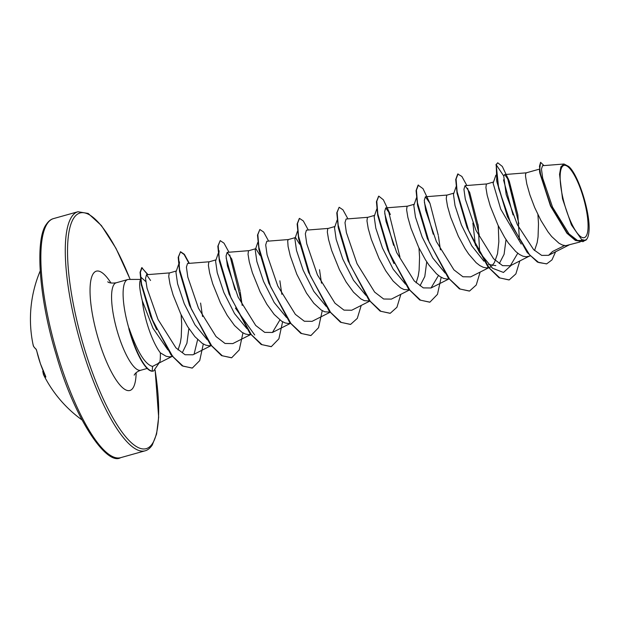 <?xml version="1.0" encoding="UTF-8"?>
<svg xmlns="http://www.w3.org/2000/svg" width="620" height="620" viewBox="0 0 620 620"><rect width="100%" height="100%" fill="white"/><g stroke="black" fill="none" stroke-linecap="round" stroke-linejoin="round"><path stroke-width="0.93" d="M40.191 270.956A124.163 124.163 0 0 0 33.1 344.782A123.55 27.799 -17.7 0 0 36.022 349.076L36.782 351.021A124.155 119.249 121.3 0 0 40.432 363.7A124.155 119.249 121.3 0 0 45.431 375.852L45.795 377.131A0.868 0.837 -55.4 0 1 45.717 376.572M562.069 166.951A37.518 9.966 -105.7 0 1 581.165 190.735A37.518 9.966 -105.7 0 1 586.156 236.112A37.518 9.966 -105.7 0 1 567.052 212.327A37.518 9.966 -105.7 0 1 562.069 166.951M172.841 356.058L159.356 362.871M158.635 362.716C159.906 363.808 160.479 360.522 160.355 352.834A40.556 10.78 74.3 0 1 142.313 300.824C139.926 291.183 139.143 284.658 139.965 281.232L140.508 279.612M140.484 279.411L128.627 279.426A45.423 12.075 74.3 0 0 127.736 279.55A45.423 12.075 74.3 0 0 125.426 281.426A45.423 12.075 74.3 0 0 129.007 328.709L129.045 328.197C137.252 351.742 145.08 364.483 152.543 366.428L159.363 362.871M207.281 339.791L194.912 324.756L184.241 303.661L177.591 283.821L175.941 272.18L178.544 264.593M188.86 328.538L186.922 343.24L182.451 352.416M211.04 345.487L209.025 345.751L205.763 345.146L202.267 343.387L194.897 336.66L187.542 326.469L180.815 314.1L173.081 294.942L169.996 284.107L168.741 276.474L169.19 273.04L176.274 270.994M181.11 314.697L181.683 323.857L181.242 337.032L180.35 342.744L178.064 349.959M587.357 238.196A40.556 10.78 -105.7 0 1 587.295 238.328A40.556 10.78 -105.7 0 1 586.923 238.971A40.556 10.78 -105.7 0 1 586.876 239.041L583.157 241.599L575.779 240.382L567.346 233.26L550.924 206.111L540.826 176.196L539.47 166.292L540.593 162.316L543.957 165.594M580.188 241.947L565.835 245.667L562.572 245.071L559.077 243.304L551.715 236.584L547.995 231.849L540.88 220.387L534.68 207.514L529.891 194.858L526.814 184.032L525.551 176.398L525.574 174.112L526.202 172.848L539.315 169.167M537.92 214.621L538.493 223.781L538.052 236.949L537.16 242.66L534.556 250.534M521.195 244.04L500.728 209.149L493.109 183.218L495.876 175.173M506.021 239.576L504.091 254.293L499.317 263.539M530.201 255.975L526.194 256.788L522.923 256.184L519.436 254.425L515.786 251.565L508.346 242.97L504.711 237.506L497.984 225.145L490.242 205.979L487.165 195.153L485.91 187.519L486.351 184.086L493.435 182.032M498.271 225.742L498.844 241.715L497.519 253.781L494.373 262.647L491.97 265.716M483.902 261.19L471.774 245.861L461.42 224.983L455.026 205.638L453.46 194.339L456.064 186.752M490.978 266.972L486.545 267.91L483.282 267.305L479.787 265.546L476.144 262.686L468.697 254.084L465.062 248.628L458.343 236.267L450.6 217.101L447.516 206.266L446.261 198.64L446.71 195.199L453.793 193.153M445.152 273.071L432.775 258.021L422.104 236.917L415.462 217.093L413.819 205.46L416.423 197.873M426.731 261.818L424.801 276.52L420.027 285.781M448.919 278.767L446.904 279.031L443.633 278.426L440.146 276.667L436.496 273.808L429.055 265.205L425.421 259.749L418.694 247.388L410.952 228.222L407.875 217.388L406.611 209.754L407.061 206.321L414.144 204.274M418.981 247.977L419.562 257.145L419.112 270.312L418.229 276.024L416.121 282.844M405.511 284.192L393.142 269.165L382.47 248.054L375.813 228.199L374.17 216.581L376.774 208.994M409.27 289.889L403.992 289.548L400.497 287.788L393.127 281.062L385.772 270.87L379.045 258.501L371.31 239.343L368.226 228.509L366.97 220.875L367.412 217.442L374.503 215.396M365.862 295.314L353.485 280.271L342.806 259.137L336.164 239.312L334.521 227.695L337.133 220.115M369.621 301.01L364.343 300.669L360.848 298.902L353.485 292.183L346.123 281.992L339.404 269.623L331.661 250.465L328.585 239.63L327.321 231.996L327.771 228.563L334.854 226.517M326.221 306.435L313.844 291.392L303.172 270.289L296.523 250.457L294.88 238.816L297.484 231.237M329.979 312.131L324.702 311.79L321.207 310.023L313.836 303.304L306.481 293.105L296.81 274.234L290.253 255.843L288.083 246.458L287.703 240.831L288.323 239.56L295.5 237.553L299.654 244.218M286.572 317.548L274.203 302.529L263.531 281.403L256.874 261.547L255.231 249.938L257.835 242.358M255.858 248.674L260.012 255.339M290.331 323.253L288.315 323.508L285.053 322.904L281.558 321.144L274.187 314.425L266.833 304.226L260.113 291.865L252.371 272.699L249.287 261.865L248.031 254.239L248.481 250.798L255.564 248.752M246.931 328.67L234.538 313.612L223.867 292.501L217.233 272.676L215.59 261.059L218.194 253.472M250.689 334.366L248.674 334.63L245.404 334.025L241.916 332.266L234.546 325.547L227.191 315.347L220.464 302.986L212.722 283.821L209.645 272.986L208.382 265.36L208.831 261.919L215.915 259.873M550.521 206.042L539.772 172.926L539.493 170.671L550.482 205.956L566.943 233.275L575.414 240.459L582.994 241.645M495.814 265.608L488.545 264.453M564.014 164.006L542.531 165.703L541.454 169.043L542.694 178.18L552.529 207.126L569.036 233.918L577.569 240.529L585.513 240.358L581.723 239.653L571.408 224.882L562.518 198.772L559.542 174.321L560.899 166.834L564.014 164.006L568.687 166.462C578.46 174.507 590.651 213.544 589 231.121A40.339 10.718 -105.7 0 1 587.427 238.065A40.339 10.718 -105.7 0 1 581.723 239.653M586.171 239.971L585.513 240.358M507.64 217.163L496.829 181.652L496.209 164.765L503.727 175.995L506.191 194.602L517.375 224.75L533.626 249.62L541.679 255.394L548.591 255.324L552.544 251.495L564.533 245.567M167.857 349.866L152.962 328.228L142.313 300.824M172.221 356.376L169.384 356.864L166.114 356.267L160.355 352.834M496.535 179.761L507.424 216.628L527.163 252.456L537.447 262.097L546.538 263.895M540.593 162.316L539.493 170.671M519.413 239.405L517.863 214.846L509.276 181.156L502.316 166.439L497.721 162.781L496.209 164.765L498.666 188.387L511.252 224.703L529.596 254.851L538.741 262.547L546.708 263.849L551.963 259.904L555.613 251.774M150.559 280.472L146.514 274.722L145.53 278.365L147.064 288.315L158.03 319.486L175.941 347.867L185.101 354.741L192.991 354.787L211.141 345.611M209.118 261.787L187.519 263.492L186.411 267.15L187.814 277.094L198.478 308.233L216.062 336.583L225.06 343.48L232.787 343.596M240.056 290.935L231.756 258.997L227.16 252.371L226.052 256.029L227.455 265.98L238.126 297.12L255.711 325.469L264.709 332.374L272.436 332.475L279.899 319.959M288.409 239.545L266.809 241.25L265.701 244.915L267.104 254.859L277.776 286.006L295.353 314.348L304.35 321.245L312.077 321.346L330.08 312.255M328.058 228.431L306.458 230.136L305.342 233.794L306.753 243.753L317.409 274.869L334.986 303.211L343.999 310.132L351.726 310.233L369.721 301.134M367.707 217.31L346.099 219.015L344.991 222.665L346.394 232.608L357.058 263.748L374.635 292.097L383.64 299.003L391.375 299.111L409.371 290.013M441.192 277.303L437.48 294.337L429.9 302.157L420.561 300.196L409.882 290.144L389.515 253.309L377.836 214.032L376.782 201.283L378.781 196.137L383.377 199.803L390.344 214.52L385.749 207.894L384.64 211.552L386.043 221.503L396.707 252.635L414.284 280.976L423.282 287.889L431.024 287.99L438.479 275.481M438.286 235.337L429.986 203.391L425.39 196.773L424.282 200.431L425.684 210.389L436.348 241.498L453.933 269.863L462.939 276.768L470.665 276.877L490.002 267.096M479.679 252.658L478.214 225.959L469.635 192.278L465.039 185.651L463.93 189.302L465.333 199.26L476.005 230.4L493.574 258.734L502.572 265.647L510.314 265.755L517.77 253.239M509.276 181.156L504.688 174.538L503.727 175.995M129.007 328.709L128.836 328.755A45.082 11.982 74.3 0 0 152.218 371.225L152.543 366.428M503.525 179.87L513.019 214.908M511.329 265.244L503.479 272.444L492.59 268.29L479.283 252.03L466.953 227.3L457.025 193.169L455.723 179.506L457.746 173.995L461.885 176.46L466.86 185.512M467.193 227.928L457.025 193.169M457.142 193.82L456.607 188.379M472.874 223.068L475.447 245.435M427.544 239.041L417.601 205.6L416.074 190.627L418.097 185.109L423.026 188.681L429.986 203.391M424.39 202.469L433.225 234.19M394.018 263.593L387.663 249.535L377.735 215.411L376.425 201.748L378.619 196.199M387.903 250.162L377.735 215.411M384.741 213.582L393.576 245.311M348.254 261.284L338.311 227.85L336.784 212.869L339.14 207.258L342.945 209.816L347.921 218.868M308.613 272.405L298.662 238.963L297.135 223.99L299.328 218.434M298.561 238.297L298.026 232.864M268.964 283.526L259.021 250.093L257.494 235.104L259.842 229.501L263.655 232.058L268.63 241.11M254.719 335.009L235.429 308.07M229.315 294.639L219.371 261.206L217.845 246.225L220.201 240.622L224.014 243.179L228.981 252.231M218.736 255.099L219.139 250.798M226.161 258.067L234.996 289.788M189.674 305.761L179.622 271.653M179.087 266.22L179.49 261.919L178.808 263.856M197.641 339.589L194.099 354.121M156.674 329.716L150.575 316.239L141.19 283.983L140.066 272.327L141.709 267.701L147.978 274.606M150.823 316.867L141.329 284.751M140.949 280.333L141.259 277.481L145.808 281.589M495.884 164.858L497.721 162.781M507.292 177.142L518.894 223.712M509.028 279.961L499.054 277.76L487.847 266.732L466.953 227.3M467.65 188.271L479.252 234.848M469.379 291.082L459.412 288.881L448.198 277.853L427.304 238.413L417.384 204.298M429.738 302.204L419.763 300.003L408.557 288.974L387.663 249.535M388.353 210.506L399.954 257.052M390.089 313.325L380.114 311.116L368.908 300.088L348.014 260.656L338.086 226.533M350.447 324.438L340.473 322.237L329.267 311.217L308.365 271.777L298.445 237.662M310.798 335.56L300.824 333.358L289.618 322.33L268.724 282.898L258.796 248.767M271.149 346.681L261.183 344.48L249.969 333.452L229.075 294.012L219.154 259.896M229.772 254.983L241.374 301.553M231.508 357.802L221.534 355.601L210.327 344.573L189.433 305.141L179.506 271.01L178.196 257.346L180.552 251.736L184.365 254.301L189.333 263.353M180.389 251.797L184.148 254.541L188.976 263.376M192.154 368.102L182.148 365.854L170.996 354.818L150.575 316.239M141.879 267.67L147.622 274.629M159.007 363.08L153.613 370.985L152.218 371.225M493.109 183.218L495.884 175.258M508.307 178.792L517.863 214.838M519.808 260.958L515.871 273.908L509.19 279.915L499.852 277.954L489.172 267.902L468.805 231.066L457.134 191.789L456.072 179.041L458.071 173.902M480.159 272.072L476.23 285.022L469.549 291.036L460.203 289.075L449.523 279.031L429.164 242.188L417.485 202.911L416.423 190.162L418.43 185.016M438.456 236.297L440.417 249.829M400.869 294.314L396.932 307.264L390.251 313.278L380.913 311.317L370.233 301.266L349.874 264.422L338.195 225.145L337.133 212.404L339.14 207.258M361.22 305.435L357.291 318.385L350.61 324.399L341.271 322.439L330.592 312.387L310.225 275.544L298.546 236.267L297.484 223.518L299.491 218.379L303.304 220.937L308.272 229.989M319.525 269.708L321.478 283.185M322.253 310.659L318.541 327.701L310.961 335.513L301.622 333.552L290.943 323.508L270.584 286.665L258.904 247.388L257.842 234.647L259.842 229.501M279.876 280.783L281.837 294.306M282.604 321.78L278.899 338.822L271.32 346.634L261.973 344.673L251.294 334.622L230.935 297.786L219.255 258.509L218.194 245.76L220.201 240.622M240.235 291.935L242.188 305.428M242.963 332.901L239.25 349.936L231.671 357.756L222.332 355.795L211.653 345.751L191.286 308.907L179.606 269.63L178.552 256.882L180.552 251.736M200.593 303.056L202.546 316.549M203.313 344.022L199.71 360.615L192.316 368.055L183.094 366.149L172.631 356.376L152.869 321.059L141.561 284.099L140.399 272.296L142.042 267.608M153.613 370.985L152.543 371.132A45.082 11.982 74.3 0 1 129.045 328.197M36.022 349.076A0.868 0.837 127.2 0 0 36.239 349.486M45.795 377.131A123.55 26.086 159.3 0 1 43.462 374.565L42.788 371.442A0.868 0.845 1.2 0 1 43.136 370.783M53.537 218.589A124.163 32.992 74.3 0 0 47.221 223.704A124.163 32.992 74.3 0 0 59.326 360.6A124.163 32.992 74.3 0 0 120.598 457.684L145.034 450.833A124.163 32.992 -105.7 0 1 83.762 353.749A124.163 32.992 -105.7 0 1 71.649 216.853A124.163 32.992 -105.7 0 1 77.973 211.738L53.537 218.589C50.886 219.255 48.484 221.177 46.322 224.355C34.922 239.235 38.835 297.778 56.04 354.198C74.447 419.314 106.896 466.046 120.598 457.684M155.093 370.225A122.419 32.527 -105.7 0 1 152.404 443.657A122.419 32.527 -105.7 0 1 90.086 366.063A122.419 32.527 -105.7 0 1 73.819 218A122.419 32.527 -105.7 0 1 130.13 279.426M147.18 368.458L140.748 370.256A45.423 12.075 -105.7 0 1 118.327 334.738A45.423 12.075 -105.7 0 1 113.902 284.658A45.423 12.075 -105.7 0 1 116.211 282.782C108.089 283.913 107.345 281.108 107.926 281.922M136.152 372.728A61.985 16.469 -105.7 0 1 133.006 387.957A61.985 16.469 -105.7 0 1 101.455 348.665A61.985 16.469 -105.7 0 1 93.217 273.707A61.985 16.469 -105.7 0 1 111.003 283.061M43.377 371.334A122.69 25.901 -20.7 0 0 44.911 374.774M33.1 344.782C33.813 345.728 31.814 344.867 36.324 349.556L40.409 363.676L45.772 376.658M145.034 450.833C147.676 450.167 150.079 448.245 152.249 445.067L156.581 434.015L158.65 417.175L155.155 370.171M130.2 279.426L115.956 248.302L101.409 225.564L88.172 213.443L77.973 211.738M140.748 370.256C137.78 371.264 135.702 372.705 134.517 374.589L134.176 375.131M127.736 279.55L116.211 282.782M146.514 274.722L169.477 272.909M232.794 343.596L250.79 334.498M227.16 252.371L248.767 250.666M272.436 332.475L290.431 323.377M385.749 207.894L407.348 206.189M431.016 287.998L449.019 278.892M425.39 196.773L446.997 195.067M465.039 185.651L486.638 183.946M510.314 265.755L529.65 255.975M504.688 174.538L526.287 172.833M548.591 255.324L569.292 244.853M308.822 272.916L308.365 271.777M179.73 272.327L179.506 271.01M141.445 285.51L141.19 283.983M141.259 277.481L140.763 278.892M478.221 225.959L477.935 224.215M43.462 374.565A124.163 124.163 0 0 0 81.964 419.903M42.788 371.442L43.408 370.574"/></g></svg>
